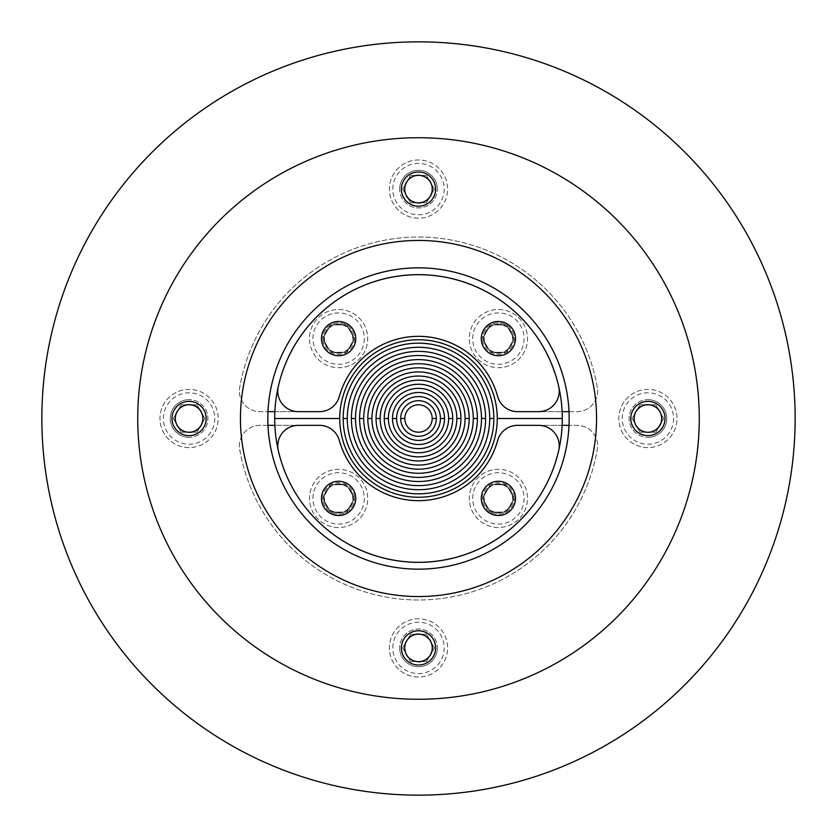 <?xml version="1.0" encoding="UTF-8"?>
<svg xmlns="http://www.w3.org/2000/svg" width="837" height="837" viewBox="0 0 837 837"><rect width="100%" height="100%" fill="white"/><g stroke="black" fill="none" stroke-linecap="round" stroke-linejoin="round"><path stroke-width="0.63" stroke-dasharray="4.18 3.14" d="M410.58 175.393L426.42 175.393L434.319 189.089L426.42 202.784L434.319 189.089L426.42 175.393L410.58 175.393L402.681 189.089L410.58 175.393M410.58 202.784L402.681 189.089L410.58 202.784L426.42 202.784L410.58 202.784M418.5 206.205A17.117 17.117 0 0 1 401.383 189.089A17.117 17.117 0 0 1 418.5 171.962A17.117 17.117 0 0 0 401.383 189.089A17.117 17.117 0 0 0 418.5 206.205A17.117 17.117 0 0 1 401.383 189.089A17.117 17.117 0 0 1 418.5 171.962A17.117 17.117 0 0 1 435.617 189.089A17.117 17.117 0 0 1 418.5 206.205A17.117 17.117 0 0 1 401.383 189.089A17.117 17.117 0 0 1 418.5 171.962A17.117 17.117 0 0 1 435.617 189.089A17.117 17.117 0 0 1 418.5 206.205A17.117 17.117 0 0 0 435.617 189.089A17.117 17.117 0 0 0 418.5 171.962A17.117 17.117 0 0 1 435.617 189.089A17.117 17.117 0 0 1 418.5 206.205M418.5 218.195A29.107 29.107 0 0 1 389.393 189.089A29.107 29.107 0 0 1 418.5 159.982A29.107 29.107 0 0 1 447.607 189.089A29.107 29.107 0 0 1 418.5 218.195A29.107 29.107 0 0 1 389.393 189.089A29.107 29.107 0 0 1 418.5 159.982A29.107 29.107 0 0 1 447.607 189.089A29.107 29.107 0 0 1 418.5 218.195A29.107 29.107 0 0 1 389.393 189.089A29.107 29.107 0 0 1 418.5 159.982M418.5 174.933A14.156 14.156 0 0 0 404.344 189.089A14.156 14.156 0 0 0 418.5 203.245A14.156 14.156 0 0 0 432.656 189.089A14.156 14.156 0 0 0 418.5 174.933M640.002 404.805L655.831 404.805L663.731 418.5L655.831 432.195L663.731 418.5L655.831 404.805L640.002 404.805L632.092 418.5L640.002 404.805M640.002 432.195L632.092 418.5L640.002 432.195L655.831 432.195L640.002 432.195M647.911 435.617A17.117 17.117 0 0 1 630.795 418.5A17.117 17.117 0 0 1 647.911 401.383A17.117 17.117 0 0 0 630.795 418.5A17.117 17.117 0 0 0 647.911 435.617A17.117 17.117 0 0 1 630.795 418.5A17.117 17.117 0 0 1 647.911 401.383A17.117 17.117 0 0 1 665.038 418.5A17.117 17.117 0 0 1 647.911 435.617A17.117 17.117 0 0 1 630.795 418.5A17.117 17.117 0 0 1 647.911 401.383A17.117 17.117 0 0 1 665.038 418.5A17.117 17.117 0 0 1 647.911 435.617A17.117 17.117 0 0 0 665.038 418.5A17.117 17.117 0 0 0 647.911 401.383A17.117 17.117 0 0 1 665.038 418.5A17.117 17.117 0 0 1 647.911 435.617A17.117 17.117 0 0 0 665.038 418.5A17.117 17.117 0 0 0 647.911 401.383A17.117 17.117 0 0 0 630.795 418.5A17.117 17.117 0 0 0 647.911 435.617M647.911 447.607A29.107 29.107 0 0 1 618.805 418.5A29.107 29.107 0 0 1 647.911 389.393A29.107 29.107 0 0 1 677.018 418.5A29.107 29.107 0 0 1 647.911 447.607A29.107 29.107 0 0 1 618.805 418.5A29.107 29.107 0 0 1 647.911 389.393A29.107 29.107 0 0 1 677.018 418.5A29.107 29.107 0 0 1 647.911 447.607A29.107 29.107 0 0 1 618.805 418.5A29.107 29.107 0 0 1 647.911 389.393M647.911 404.344A14.156 14.156 0 0 0 633.755 418.5A14.156 14.156 0 0 0 647.911 432.656A14.156 14.156 0 0 0 662.067 418.5A14.156 14.156 0 0 0 647.911 404.344M410.58 634.216L426.42 634.216L434.319 647.911L426.42 661.607L434.319 647.911L426.42 634.216L410.58 634.216L402.681 647.911L410.58 634.216M410.58 661.607L402.681 647.911L410.58 661.607L426.42 661.607L410.58 661.607M418.5 665.038A17.117 17.117 0 0 1 401.383 647.911A17.117 17.117 0 0 1 418.5 630.795A17.117 17.117 0 0 0 401.383 647.911A17.117 17.117 0 0 0 418.5 665.038A17.117 17.117 0 0 1 401.383 647.911A17.117 17.117 0 0 1 418.5 630.795A17.117 17.117 0 0 1 435.617 647.911A17.117 17.117 0 0 1 418.5 665.038A17.117 17.117 0 0 1 401.383 647.911A17.117 17.117 0 0 1 418.5 630.795A17.117 17.117 0 0 1 435.617 647.911A17.117 17.117 0 0 1 418.5 665.038A17.117 17.117 0 0 0 435.617 647.911A17.117 17.117 0 0 0 418.5 630.795A17.117 17.117 0 0 1 435.617 647.911A17.117 17.117 0 0 1 418.5 665.038M418.5 677.018A29.107 29.107 0 0 1 389.393 647.911A29.107 29.107 0 0 1 418.5 618.805A29.107 29.107 0 0 1 447.607 647.911A29.107 29.107 0 0 1 418.5 677.018A29.107 29.107 0 0 1 389.393 647.911A29.107 29.107 0 0 1 418.5 618.805A29.107 29.107 0 0 1 447.607 647.911A29.107 29.107 0 0 1 418.5 677.018A29.107 29.107 0 0 1 389.393 647.911A29.107 29.107 0 0 1 418.5 618.805M418.5 633.755A14.156 14.156 0 0 0 404.344 647.911A14.156 14.156 0 0 0 418.5 662.067A14.156 14.156 0 0 0 432.656 647.911A14.156 14.156 0 0 0 418.5 633.755M181.169 404.805L196.998 404.805L204.908 418.5L196.998 432.195L204.908 418.5L196.998 404.805L181.169 404.805L173.269 418.5L181.169 404.805M181.169 432.195L173.269 418.5L181.169 432.195L196.998 432.195L181.169 432.195M189.089 435.617A17.117 17.117 0 0 1 171.962 418.5A17.117 17.117 0 0 1 189.089 401.383A17.117 17.117 0 0 0 171.962 418.5A17.117 17.117 0 0 0 189.089 435.617A17.117 17.117 0 0 1 171.962 418.5A17.117 17.117 0 0 1 189.089 401.383A17.117 17.117 0 0 1 206.205 418.5A17.117 17.117 0 0 1 189.089 435.617A17.117 17.117 0 0 1 171.962 418.5A17.117 17.117 0 0 1 189.089 401.383A17.117 17.117 0 0 1 206.205 418.5A17.117 17.117 0 0 1 189.089 435.617A17.117 17.117 0 0 0 206.205 418.5A17.117 17.117 0 0 0 189.089 401.383A17.117 17.117 0 0 1 206.205 418.5A17.117 17.117 0 0 1 189.089 435.617A17.117 17.117 0 0 0 206.205 418.5A17.117 17.117 0 0 0 189.089 401.383A17.117 17.117 0 0 0 171.962 418.5A17.117 17.117 0 0 0 189.089 435.617M189.089 447.607A29.107 29.107 0 0 1 159.982 418.5A29.107 29.107 0 0 1 189.089 389.393A29.107 29.107 0 0 1 218.195 418.5A29.107 29.107 0 0 1 189.089 447.607A29.107 29.107 0 0 1 159.982 418.5A29.107 29.107 0 0 1 189.089 389.393A29.107 29.107 0 0 1 218.195 418.5A29.107 29.107 0 0 1 189.089 447.607A29.107 29.107 0 0 1 159.982 418.5A29.107 29.107 0 0 1 189.089 389.393M189.089 404.344A14.156 14.156 0 0 0 174.933 418.5A14.156 14.156 0 0 0 189.089 432.656A14.156 14.156 0 0 0 203.245 418.5A14.156 14.156 0 0 0 189.089 404.344M240.449 418.5A178.051 178.051 0 0 1 418.5 240.449A178.051 178.051 0 0 1 596.551 418.5A178.051 178.051 0 0 0 418.5 240.449A178.051 178.051 0 0 0 240.449 418.5A178.051 178.051 0 0 0 418.5 596.551A178.051 178.051 0 0 0 596.551 418.5A178.051 178.051 0 0 1 418.5 596.551A178.051 178.051 0 0 1 240.449 418.5A178.051 178.051 0 0 0 418.5 596.551A178.051 178.051 0 0 0 596.551 418.5A178.051 178.051 0 0 0 418.5 240.449A178.051 178.051 0 0 0 240.449 418.5A178.051 178.051 0 0 1 418.5 240.449A178.051 178.051 0 0 1 596.551 418.5A178.051 178.051 0 0 0 418.5 240.449A178.051 178.051 0 0 0 240.449 418.5A178.051 178.051 0 0 0 418.5 596.551A178.051 178.051 0 0 0 596.551 418.5A178.051 178.051 0 0 1 418.5 596.551A178.051 178.051 0 0 1 240.449 418.5M137.728 418.5A280.772 280.772 0 0 0 418.5 699.272A280.772 280.772 0 0 0 699.272 418.5A280.772 280.772 0 0 0 418.5 137.728A280.772 280.772 0 0 0 137.728 418.5M435.617 647.911A17.117 17.117 0 0 0 418.5 630.795A17.117 17.117 0 0 0 401.383 647.911A17.117 17.117 0 0 0 418.5 665.038A17.117 17.117 0 0 0 435.617 647.911M401.383 189.089A17.117 17.117 0 0 0 418.5 206.205A17.117 17.117 0 0 0 435.617 189.089A17.117 17.117 0 0 0 418.5 171.962A17.117 17.117 0 0 0 401.383 189.089M267.84 418.5A150.66 150.66 0 0 1 418.5 267.84A150.66 150.66 0 0 1 569.16 418.5A150.66 150.66 0 0 1 418.5 569.16A150.66 150.66 0 0 1 267.84 418.5M41.85 418.5A376.65 376.65 0 0 0 418.5 795.15A376.65 376.65 0 0 0 795.15 418.5A376.65 376.65 0 0 0 418.5 41.85A376.65 376.65 0 0 0 41.85 418.5M437.332 647.911A18.832 18.832 0 0 1 418.5 666.744A18.832 18.832 0 0 1 399.667 647.911A18.832 18.832 0 0 0 418.5 666.744A18.832 18.832 0 0 0 437.332 647.911A18.832 18.832 0 0 0 418.5 629.079A18.832 18.832 0 0 0 399.667 647.911A18.832 18.832 0 0 1 418.5 629.079A18.832 18.832 0 0 1 437.332 647.911M647.911 399.667A18.832 18.832 0 0 1 666.744 418.5A18.832 18.832 0 0 1 647.911 437.332A18.832 18.832 0 0 0 666.744 418.5A18.832 18.832 0 0 0 647.911 399.667A18.832 18.832 0 0 0 629.079 418.5A18.832 18.832 0 0 0 647.911 437.332A18.832 18.832 0 0 1 629.079 418.5A18.832 18.832 0 0 1 647.911 399.667M399.667 189.089A18.832 18.832 0 0 1 418.5 170.256A18.832 18.832 0 0 1 437.332 189.089A18.832 18.832 0 0 0 418.5 170.256A18.832 18.832 0 0 0 399.667 189.089A18.832 18.832 0 0 0 418.5 207.921A18.832 18.832 0 0 0 437.332 189.089A18.832 18.832 0 0 1 418.5 207.921A18.832 18.832 0 0 1 399.667 189.089M189.089 437.332A18.832 18.832 0 0 1 170.256 418.5A18.832 18.832 0 0 1 189.089 399.667A18.832 18.832 0 0 0 170.256 418.5A18.832 18.832 0 0 0 189.089 437.332A18.832 18.832 0 0 0 207.921 418.5A18.832 18.832 0 0 0 189.089 399.667A18.832 18.832 0 0 1 207.921 418.5A18.832 18.832 0 0 1 189.089 437.332M322.789 498.402A15.819 15.819 0 0 1 338.598 482.583A15.819 15.819 0 0 1 354.417 498.402A15.819 15.819 0 0 0 338.598 482.583A15.819 15.819 0 0 0 322.789 498.402A15.819 15.819 0 0 0 338.598 514.211A15.819 15.819 0 0 0 354.417 498.402A15.819 15.819 0 0 1 338.598 514.211A15.819 15.819 0 0 1 322.789 498.402L330.688 484.707L346.518 484.707L354.417 498.402L346.518 512.098L330.688 512.098L322.779 498.402L330.688 512.098L346.518 512.098L354.417 498.402L346.518 484.707L330.688 484.707L322.779 498.402M482.583 498.402A15.819 15.819 0 0 1 498.402 482.583A15.819 15.819 0 0 1 514.211 498.402A15.819 15.819 0 0 0 498.402 482.583A15.819 15.819 0 0 0 482.583 498.402A15.819 15.819 0 0 0 498.402 514.211A15.819 15.819 0 0 0 514.211 498.402A15.819 15.819 0 0 1 498.402 514.211A15.819 15.819 0 0 1 482.583 498.402L490.482 484.707L506.312 484.707L514.221 498.402L506.312 512.098L490.482 512.098L482.583 498.402L490.482 512.098L506.312 512.098L514.221 498.402L506.312 484.707L490.482 484.707L482.583 498.402M267.997 425.353L259.92 425.353A20.548 20.548 0 0 0 239.675 449.385A181.472 181.472 0 0 0 597.325 449.385A20.548 20.548 0 0 0 577.08 425.353L517.507 425.353A20.548 20.548 0 0 0 497.701 440.419A82.183 82.183 0 0 1 339.299 440.419A20.548 20.548 0 0 0 319.493 425.353L259.92 425.353A20.548 20.548 0 0 0 239.675 449.385A181.472 181.472 0 0 0 597.325 449.385A20.548 20.548 0 0 0 577.08 425.353L569.003 425.353M562.15 425.353L517.507 425.353A20.548 20.548 0 0 0 497.701 440.419A82.183 82.183 0 0 1 339.299 440.419A20.548 20.548 0 0 0 319.493 425.353L274.85 425.353M483.849 498.402A14.553 14.553 0 0 1 498.402 483.849A14.553 14.553 0 0 1 512.955 498.402A14.553 14.553 0 0 0 498.402 483.849A14.553 14.553 0 0 0 483.849 498.402A14.553 14.553 0 0 0 498.402 512.955A14.553 14.553 0 0 0 512.955 498.402A14.553 14.553 0 0 1 498.402 512.955A14.553 14.553 0 0 1 483.849 498.402A14.553 14.553 0 0 0 498.402 512.955A14.553 14.553 0 0 0 512.955 498.402A14.553 14.553 0 0 1 498.402 512.955A14.553 14.553 0 0 1 483.849 498.402A14.553 14.553 0 0 1 498.402 483.849A14.553 14.553 0 0 1 512.955 498.402A14.553 14.553 0 0 0 498.402 483.849A14.553 14.553 0 0 0 483.849 498.402M324.045 498.402A14.553 14.553 0 0 1 338.598 483.849A14.553 14.553 0 0 1 353.151 498.402A14.553 14.553 0 0 0 338.598 483.849A14.553 14.553 0 0 0 324.045 498.402A14.553 14.553 0 0 0 338.598 512.955A14.553 14.553 0 0 0 353.151 498.402A14.553 14.553 0 0 1 338.598 512.955A14.553 14.553 0 0 1 324.045 498.402A14.553 14.553 0 0 0 338.598 512.955A14.553 14.553 0 0 0 353.151 498.402A14.553 14.553 0 0 1 338.598 512.955A14.553 14.553 0 0 1 324.045 498.402A14.553 14.553 0 0 1 338.598 483.849A14.553 14.553 0 0 1 353.151 498.402A14.553 14.553 0 0 0 338.598 483.849A14.553 14.553 0 0 0 324.045 498.402M558.718 450.463A20.548 20.548 0 0 0 538.683 425.353L517.507 425.353A20.548 20.548 0 0 0 497.701 440.419A82.183 82.183 0 0 1 339.299 440.419A20.548 20.548 0 0 0 319.493 425.353L298.317 425.353A20.548 20.548 0 0 0 278.282 450.463A143.807 143.807 0 0 0 558.718 450.463M489.718 418.5A71.218 71.218 0 0 1 418.5 489.718A71.218 71.218 0 0 1 347.282 418.5L343.17 418.5A75.33 75.33 0 0 0 418.5 493.83A75.33 75.33 0 0 0 493.83 418.5L489.718 418.5L493.83 418.5A75.33 75.33 0 0 0 418.5 343.17A75.33 75.33 0 0 0 343.17 418.5L347.282 418.5A71.218 71.218 0 0 1 418.5 347.282A71.218 71.218 0 0 1 489.718 418.5M473.282 418.5A54.782 54.782 0 0 1 418.5 473.282A54.782 54.782 0 0 1 363.718 418.5L359.607 418.5A58.893 58.893 0 0 0 418.5 477.393A58.893 58.893 0 0 0 477.393 418.5L473.282 418.5L477.393 418.5A58.893 58.893 0 0 0 418.5 359.607A58.893 58.893 0 0 0 359.607 418.5L363.718 418.5A54.782 54.782 0 0 1 418.5 363.718A54.782 54.782 0 0 1 473.282 418.5M456.845 418.5A38.345 38.345 0 0 1 418.5 456.845A38.345 38.345 0 0 1 380.155 418.5L376.043 418.5A42.457 42.457 0 0 0 418.5 460.957A42.457 42.457 0 0 0 460.957 418.5L456.845 418.5L460.957 418.5A42.457 42.457 0 0 0 418.5 376.043A42.457 42.457 0 0 0 376.043 418.5L380.155 418.5A38.345 38.345 0 0 1 418.5 380.155A38.345 38.345 0 0 1 456.845 418.5M440.419 418.5A21.919 21.919 0 0 1 418.5 440.419A21.919 21.919 0 0 1 396.581 418.5L392.48 418.5A26.02 26.02 0 0 0 418.5 444.52A26.02 26.02 0 0 0 444.52 418.5L440.419 418.5L444.52 418.5A26.02 26.02 0 0 0 418.5 392.48A26.02 26.02 0 0 0 392.48 418.5L396.581 418.5A21.919 21.919 0 0 1 418.5 396.581A21.919 21.919 0 0 1 440.419 418.5M432.195 418.5A13.695 13.695 0 0 1 418.5 432.195A13.695 13.695 0 0 1 404.805 418.5L400.693 418.5A17.807 17.807 0 0 0 418.5 436.307A17.807 17.807 0 0 0 436.307 418.5L432.195 418.5L436.307 418.5A17.807 17.807 0 0 0 418.5 400.693A17.807 17.807 0 0 0 400.693 418.5L404.805 418.5A13.695 13.695 0 0 1 418.5 404.805A13.695 13.695 0 0 1 432.195 418.5A13.695 13.695 0 0 0 418.5 404.805A13.695 13.695 0 0 0 404.805 418.5A13.695 13.695 0 0 0 418.5 432.195A13.695 13.695 0 0 0 432.195 418.5M448.632 418.5A30.132 30.132 0 0 1 418.5 448.632A30.132 30.132 0 0 1 388.368 418.5L384.256 418.5A34.244 34.244 0 0 0 418.5 452.744A34.244 34.244 0 0 0 452.744 418.5L448.632 418.5L452.744 418.5A34.244 34.244 0 0 0 418.5 384.256A34.244 34.244 0 0 0 384.256 418.5L388.368 418.5A30.132 30.132 0 0 1 418.5 388.368A30.132 30.132 0 0 1 448.632 418.5M465.069 418.5A46.569 46.569 0 0 1 418.5 465.069A46.569 46.569 0 0 1 371.931 418.5L367.82 418.5A50.68 50.68 0 0 0 418.5 469.18A50.68 50.68 0 0 0 469.18 418.5L465.069 418.5L469.18 418.5A50.68 50.68 0 0 0 418.5 367.82A50.68 50.68 0 0 0 367.82 418.5L371.931 418.5A46.569 46.569 0 0 1 418.5 371.931A46.569 46.569 0 0 1 465.069 418.5M481.505 418.5A63.005 63.005 0 0 1 418.5 481.505A63.005 63.005 0 0 1 355.495 418.5L351.383 418.5A67.117 67.117 0 0 0 418.5 485.617A67.117 67.117 0 0 0 485.617 418.5L481.505 418.5L485.617 418.5A67.117 67.117 0 0 0 418.5 351.383A67.117 67.117 0 0 0 351.383 418.5L355.495 418.5A63.005 63.005 0 0 1 418.5 355.495A63.005 63.005 0 0 1 481.505 418.5M497.251 418.5A78.751 78.751 0 0 1 418.5 497.251A78.751 78.751 0 0 1 339.749 418.5L274.693 418.5A143.807 143.807 0 0 0 418.5 562.307A143.807 143.807 0 0 0 562.307 418.5L497.251 418.5L562.307 418.5A143.807 143.807 0 0 0 418.5 274.693A143.807 143.807 0 0 0 274.693 418.5L339.749 418.5A78.751 78.751 0 0 1 418.5 339.749A78.751 78.751 0 0 1 497.251 418.5M498.402 481.275A17.117 17.117 0 0 0 481.275 498.402A17.117 17.117 0 0 0 498.402 515.519A17.117 17.117 0 0 1 481.275 498.402A17.117 17.117 0 0 1 498.402 481.275A17.117 17.117 0 0 1 515.519 498.402A17.117 17.117 0 0 1 498.402 515.519A17.117 17.117 0 0 1 481.275 498.402A17.117 17.117 0 0 1 498.402 481.275A17.117 17.117 0 0 1 515.519 498.402A17.117 17.117 0 0 1 498.402 515.519A17.117 17.117 0 0 0 515.519 498.402A17.117 17.117 0 0 0 498.402 481.275M498.402 527.509A29.107 29.107 0 0 1 469.295 498.402A29.107 29.107 0 0 1 498.402 469.295A29.107 29.107 0 0 1 527.509 498.402A29.107 29.107 0 0 1 498.402 527.509A29.107 29.107 0 0 1 469.295 498.402A29.107 29.107 0 0 1 498.402 469.295A29.107 29.107 0 0 1 527.509 498.402A29.107 29.107 0 0 1 498.402 527.509A29.107 29.107 0 0 1 469.295 498.402A29.107 29.107 0 0 1 498.402 469.295M498.402 484.246A14.156 14.156 0 0 0 484.246 498.402A14.156 14.156 0 0 0 498.402 512.558A14.156 14.156 0 0 0 512.558 498.402A14.156 14.156 0 0 0 498.402 484.246M338.598 481.275A17.117 17.117 0 0 0 321.481 498.402A17.117 17.117 0 0 0 338.598 515.519A17.117 17.117 0 0 1 321.481 498.402A17.117 17.117 0 0 1 338.598 481.275A17.117 17.117 0 0 1 355.725 498.402A17.117 17.117 0 0 1 338.598 515.519A17.117 17.117 0 0 1 321.481 498.402A17.117 17.117 0 0 1 338.598 481.275A17.117 17.117 0 0 1 355.725 498.402A17.117 17.117 0 0 1 338.598 515.519A17.117 17.117 0 0 0 355.725 498.402A17.117 17.117 0 0 0 338.598 481.275M338.598 527.509A29.107 29.107 0 0 1 309.491 498.402A29.107 29.107 0 0 1 338.598 469.295A29.107 29.107 0 0 1 367.705 498.402A29.107 29.107 0 0 1 338.598 527.509A29.107 29.107 0 0 1 309.491 498.402A29.107 29.107 0 0 1 338.598 469.295A29.107 29.107 0 0 1 367.705 498.402A29.107 29.107 0 0 1 338.598 527.509A29.107 29.107 0 0 1 309.491 498.402A29.107 29.107 0 0 1 338.598 469.295M338.598 484.246A14.156 14.156 0 0 0 324.442 498.402A14.156 14.156 0 0 0 338.598 512.558A14.156 14.156 0 0 0 352.754 498.402A14.156 14.156 0 0 0 338.598 484.246M514.211 338.598A15.819 15.819 0 0 1 498.402 354.417A15.819 15.819 0 0 1 482.583 338.598A15.819 15.819 0 0 0 498.402 354.417A15.819 15.819 0 0 0 514.211 338.598A15.819 15.819 0 0 0 498.402 322.789A15.819 15.819 0 0 0 482.583 338.598A15.819 15.819 0 0 1 498.402 322.789A15.819 15.819 0 0 1 514.211 338.598L506.312 352.293L490.482 352.293L482.583 338.598L490.482 324.902L506.312 324.902L514.221 338.598L506.312 324.902L490.482 324.902L482.583 338.598L490.482 352.293L506.312 352.293L514.221 338.598M354.417 338.598A15.819 15.819 0 0 1 338.598 354.417A15.819 15.819 0 0 1 322.789 338.598A15.819 15.819 0 0 0 338.598 354.417A15.819 15.819 0 0 0 354.417 338.598A15.819 15.819 0 0 0 338.598 322.789A15.819 15.819 0 0 0 322.789 338.598A15.819 15.819 0 0 1 338.598 322.789A15.819 15.819 0 0 1 354.417 338.598L346.518 352.293L330.688 352.293L322.779 338.598L330.688 324.902L346.518 324.902L354.417 338.598L346.518 324.902L330.688 324.902L322.779 338.598L330.688 352.293L346.518 352.293L354.417 338.598M569.003 411.647L577.08 411.647A20.548 20.548 0 0 0 597.325 387.615A181.472 181.472 0 0 0 239.675 387.615A20.548 20.548 0 0 0 259.92 411.647L319.493 411.647A20.548 20.548 0 0 0 339.299 396.581A82.183 82.183 0 0 1 497.701 396.581A20.548 20.548 0 0 0 517.507 411.647L577.08 411.647A20.548 20.548 0 0 0 597.325 387.615A181.472 181.472 0 0 0 239.675 387.615A20.548 20.548 0 0 0 259.92 411.647L267.997 411.647M274.85 411.647L319.493 411.647A20.548 20.548 0 0 0 339.299 396.581A82.183 82.183 0 0 1 497.701 396.581A20.548 20.548 0 0 0 517.507 411.647L562.15 411.647M353.151 338.598A14.553 14.553 0 0 1 338.598 353.151A14.553 14.553 0 0 1 324.045 338.598A14.553 14.553 0 0 0 338.598 353.151A14.553 14.553 0 0 0 353.151 338.598A14.553 14.553 0 0 0 338.598 324.045A14.553 14.553 0 0 0 324.045 338.598A14.553 14.553 0 0 1 338.598 324.045A14.553 14.553 0 0 1 353.151 338.598A14.553 14.553 0 0 0 338.598 324.045A14.553 14.553 0 0 0 324.045 338.598A14.553 14.553 0 0 1 338.598 324.045A14.553 14.553 0 0 1 353.151 338.598A14.553 14.553 0 0 1 338.598 353.151A14.553 14.553 0 0 1 324.045 338.598A14.553 14.553 0 0 0 338.598 353.151A14.553 14.553 0 0 0 353.151 338.598M512.955 338.598A14.553 14.553 0 0 1 498.402 353.151A14.553 14.553 0 0 1 483.849 338.598A14.553 14.553 0 0 0 498.402 353.151A14.553 14.553 0 0 0 512.955 338.598A14.553 14.553 0 0 0 498.402 324.045A14.553 14.553 0 0 0 483.849 338.598A14.553 14.553 0 0 1 498.402 324.045A14.553 14.553 0 0 1 512.955 338.598A14.553 14.553 0 0 0 498.402 324.045A14.553 14.553 0 0 0 483.849 338.598A14.553 14.553 0 0 1 498.402 324.045A14.553 14.553 0 0 1 512.955 338.598A14.553 14.553 0 0 1 498.402 353.151A14.553 14.553 0 0 1 483.849 338.598A14.553 14.553 0 0 0 498.402 353.151A14.553 14.553 0 0 0 512.955 338.598M278.282 386.537A20.548 20.548 0 0 0 298.317 411.647L319.493 411.647A20.548 20.548 0 0 0 339.299 396.581A82.183 82.183 0 0 1 497.701 396.581A20.548 20.548 0 0 0 517.507 411.647L538.683 411.647A20.548 20.548 0 0 0 558.718 386.537A143.807 143.807 0 0 0 278.282 386.537M338.598 355.725A17.117 17.117 0 0 0 355.725 338.598A17.117 17.117 0 0 0 338.598 321.481A17.117 17.117 0 0 1 355.725 338.598A17.117 17.117 0 0 1 338.598 355.725A17.117 17.117 0 0 1 321.481 338.598A17.117 17.117 0 0 1 338.598 321.481A17.117 17.117 0 0 1 355.725 338.598A17.117 17.117 0 0 1 338.598 355.725A17.117 17.117 0 0 1 321.481 338.598A17.117 17.117 0 0 1 338.598 321.481A17.117 17.117 0 0 0 321.481 338.598A17.117 17.117 0 0 0 338.598 355.725M338.598 309.491A29.107 29.107 0 0 1 367.705 338.598A29.107 29.107 0 0 1 338.598 367.705A29.107 29.107 0 0 1 309.491 338.598A29.107 29.107 0 0 1 338.598 309.491A29.107 29.107 0 0 1 367.705 338.598A29.107 29.107 0 0 1 338.598 367.705A29.107 29.107 0 0 1 309.491 338.598A29.107 29.107 0 0 1 338.598 309.491A29.107 29.107 0 0 1 367.705 338.598A29.107 29.107 0 0 1 338.598 367.705M338.598 352.754A14.156 14.156 0 0 0 352.754 338.598A14.156 14.156 0 0 0 338.598 324.442A14.156 14.156 0 0 0 324.442 338.598A14.156 14.156 0 0 0 338.598 352.754M498.402 355.725A17.117 17.117 0 0 0 515.519 338.598A17.117 17.117 0 0 0 498.402 321.481A17.117 17.117 0 0 1 515.519 338.598A17.117 17.117 0 0 1 498.402 355.725A17.117 17.117 0 0 1 481.275 338.598A17.117 17.117 0 0 1 498.402 321.481A17.117 17.117 0 0 1 515.519 338.598A17.117 17.117 0 0 1 498.402 355.725A17.117 17.117 0 0 1 481.275 338.598A17.117 17.117 0 0 1 498.402 321.481A17.117 17.117 0 0 0 481.275 338.598A17.117 17.117 0 0 0 498.402 355.725M498.402 309.491A29.107 29.107 0 0 1 527.509 338.598A29.107 29.107 0 0 1 498.402 367.705A29.107 29.107 0 0 1 469.295 338.598A29.107 29.107 0 0 1 498.402 309.491A29.107 29.107 0 0 1 527.509 338.598A29.107 29.107 0 0 1 498.402 367.705A29.107 29.107 0 0 1 469.295 338.598A29.107 29.107 0 0 1 498.402 309.491A29.107 29.107 0 0 1 527.509 338.598A29.107 29.107 0 0 1 498.402 367.705M498.402 352.754A14.156 14.156 0 0 0 512.558 338.598A14.156 14.156 0 0 0 498.402 324.442A14.156 14.156 0 0 0 484.246 338.598A14.156 14.156 0 0 0 498.402 352.754M392.815 189.089A25.685 25.685 0 0 1 418.5 163.403A25.685 25.685 0 0 1 444.185 189.089A25.685 25.685 0 0 1 418.5 214.764A25.685 25.685 0 0 1 392.815 189.089M622.236 418.5A25.685 25.685 0 0 1 647.911 392.815A25.685 25.685 0 0 1 673.597 418.5A25.685 25.685 0 0 1 647.911 444.185A25.685 25.685 0 0 1 622.236 418.5M392.815 647.911A25.685 25.685 0 0 1 418.5 622.236A25.685 25.685 0 0 1 444.185 647.911A25.685 25.685 0 0 1 418.5 673.597A25.685 25.685 0 0 1 392.815 647.911M163.403 418.5A25.685 25.685 0 0 1 189.089 392.815A25.685 25.685 0 0 1 214.764 418.5A25.685 25.685 0 0 1 189.089 444.185A25.685 25.685 0 0 1 163.403 418.5M472.717 498.402A25.685 25.685 0 0 1 498.402 472.717A25.685 25.685 0 0 1 524.077 498.402A25.685 25.685 0 0 1 498.402 524.077A25.685 25.685 0 0 1 472.717 498.402M312.923 498.402A25.685 25.685 0 0 1 338.598 472.717A25.685 25.685 0 0 1 364.283 498.402A25.685 25.685 0 0 1 338.598 524.077A25.685 25.685 0 0 1 312.923 498.402M364.283 338.598A25.685 25.685 0 0 1 338.598 364.283A25.685 25.685 0 0 1 312.923 338.598A25.685 25.685 0 0 1 338.598 312.923A25.685 25.685 0 0 1 364.283 338.598M524.077 338.598A25.685 25.685 0 0 1 498.402 364.283A25.685 25.685 0 0 1 472.717 338.598A25.685 25.685 0 0 1 498.402 312.923A25.685 25.685 0 0 1 524.077 338.598"/><path stroke-width="1.26" d="M418.5 202.847A13.758 13.758 0 0 1 404.742 189.089A13.758 13.758 0 0 1 418.5 175.331A13.758 13.758 0 0 1 432.258 189.089A13.758 13.758 0 0 1 418.5 202.847M647.911 432.258A13.758 13.758 0 0 1 634.153 418.5A13.758 13.758 0 0 1 647.911 404.742A13.758 13.758 0 0 1 661.669 418.5A13.758 13.758 0 0 1 647.911 432.258M418.5 661.669A13.758 13.758 0 0 1 404.742 647.911A13.758 13.758 0 0 1 418.5 634.153A13.758 13.758 0 0 1 432.258 647.911A13.758 13.758 0 0 1 418.5 661.669M189.089 432.258A13.758 13.758 0 0 1 175.331 418.5A13.758 13.758 0 0 1 189.089 404.742A13.758 13.758 0 0 1 202.847 418.5A13.758 13.758 0 0 1 189.089 432.258M699.272 418.5A280.772 280.772 0 0 1 418.5 699.272A280.772 280.772 0 0 1 137.728 418.5A280.772 280.772 0 0 1 418.5 137.728A280.772 280.772 0 0 1 699.272 418.5M401.383 647.911A17.117 17.117 0 0 1 418.5 630.795A17.117 17.117 0 0 1 435.617 647.911A17.117 17.117 0 0 1 418.5 665.038A17.117 17.117 0 0 1 401.383 647.911M189.089 401.383A17.117 17.117 0 0 1 206.205 418.5A17.117 17.117 0 0 1 189.089 435.617A17.117 17.117 0 0 1 171.962 418.5A17.117 17.117 0 0 1 189.089 401.383M435.617 189.089A17.117 17.117 0 0 1 418.5 206.205A17.117 17.117 0 0 1 401.383 189.089A17.117 17.117 0 0 1 418.5 171.962A17.117 17.117 0 0 1 435.617 189.089M647.911 435.617A17.117 17.117 0 0 1 630.795 418.5A17.117 17.117 0 0 1 647.911 401.383A17.117 17.117 0 0 1 665.038 418.5A17.117 17.117 0 0 1 647.911 435.617M569.16 418.5A150.66 150.66 0 0 0 418.5 267.84A150.66 150.66 0 0 0 267.84 418.5A150.66 150.66 0 0 0 418.5 569.16A150.66 150.66 0 0 0 569.16 418.5M596.551 418.5A178.051 178.051 0 0 1 418.5 596.551A178.051 178.051 0 0 1 240.449 418.5A178.051 178.051 0 0 1 418.5 240.449A178.051 178.051 0 0 1 596.551 418.5M795.15 418.5A376.65 376.65 0 0 1 418.5 795.15A376.65 376.65 0 0 1 41.85 418.5A376.65 376.65 0 0 1 418.5 41.85A376.65 376.65 0 0 1 795.15 418.5M569.003 425.353L562.15 425.353M274.85 425.353L267.997 425.353M558.718 450.463A20.548 20.548 0 0 0 538.683 425.353L517.507 425.353A20.548 20.548 0 0 0 497.701 440.419A82.183 82.183 0 0 1 339.299 440.419A20.548 20.548 0 0 0 319.493 425.353L298.317 425.353A20.548 20.548 0 0 0 278.282 450.463A143.807 143.807 0 0 0 558.718 450.463M347.282 418.5A71.218 71.218 0 0 0 418.5 489.718A71.218 71.218 0 0 0 489.718 418.5L493.83 418.5A75.33 75.33 0 0 1 418.5 493.83A75.33 75.33 0 0 1 343.17 418.5L347.282 418.5L343.17 418.5A75.33 75.33 0 0 1 418.5 343.17A75.33 75.33 0 0 1 493.83 418.5L489.718 418.5A71.218 71.218 0 0 0 418.5 347.282A71.218 71.218 0 0 0 347.282 418.5M363.718 418.5A54.782 54.782 0 0 0 418.5 473.282A54.782 54.782 0 0 0 473.282 418.5L477.393 418.5A58.893 58.893 0 0 1 418.5 477.393A58.893 58.893 0 0 1 359.607 418.5L363.718 418.5L359.607 418.5A58.893 58.893 0 0 1 418.5 359.607A58.893 58.893 0 0 1 477.393 418.5L473.282 418.5A54.782 54.782 0 0 0 418.5 363.718A54.782 54.782 0 0 0 363.718 418.5M380.155 418.5A38.345 38.345 0 0 0 418.5 456.845A38.345 38.345 0 0 0 456.845 418.5L460.957 418.5A42.457 42.457 0 0 1 418.5 460.957A42.457 42.457 0 0 1 376.043 418.5L380.155 418.5L376.043 418.5A42.457 42.457 0 0 1 418.5 376.043A42.457 42.457 0 0 1 460.957 418.5L456.845 418.5A38.345 38.345 0 0 0 418.5 380.155A38.345 38.345 0 0 0 380.155 418.5M396.581 418.5A21.919 21.919 0 0 0 418.5 440.419A21.919 21.919 0 0 0 440.419 418.5L444.52 418.5A26.02 26.02 0 0 1 418.5 444.52A26.02 26.02 0 0 1 392.48 418.5L396.581 418.5L392.48 418.5A26.02 26.02 0 0 1 418.5 392.48A26.02 26.02 0 0 1 444.52 418.5L440.419 418.5A21.919 21.919 0 0 0 418.5 396.581A21.919 21.919 0 0 0 396.581 418.5M404.805 418.5A13.695 13.695 0 0 0 418.5 432.195A13.695 13.695 0 0 0 432.195 418.5L436.307 418.5A17.807 17.807 0 0 1 418.5 436.307A17.807 17.807 0 0 1 400.693 418.5L404.805 418.5L400.693 418.5A17.807 17.807 0 0 1 418.5 400.693A17.807 17.807 0 0 1 436.307 418.5L432.195 418.5A13.695 13.695 0 0 0 418.5 404.805A13.695 13.695 0 0 0 404.805 418.5A13.695 13.695 0 0 1 418.5 404.805A13.695 13.695 0 0 1 432.195 418.5A13.695 13.695 0 0 1 418.5 432.195A13.695 13.695 0 0 1 404.805 418.5M388.368 418.5A30.132 30.132 0 0 0 418.5 448.632A30.132 30.132 0 0 0 448.632 418.5L452.744 418.5A34.244 34.244 0 0 1 418.5 452.744A34.244 34.244 0 0 1 384.256 418.5L388.368 418.5L384.256 418.5A34.244 34.244 0 0 1 418.5 384.256A34.244 34.244 0 0 1 452.744 418.5L448.632 418.5A30.132 30.132 0 0 0 418.5 388.368A30.132 30.132 0 0 0 388.368 418.5M371.931 418.5A46.569 46.569 0 0 0 418.5 465.069A46.569 46.569 0 0 0 465.069 418.5L469.18 418.5A50.68 50.68 0 0 1 418.5 469.18A50.68 50.68 0 0 1 367.82 418.5L371.931 418.5L367.82 418.5A50.68 50.68 0 0 1 418.5 367.82A50.68 50.68 0 0 1 469.18 418.5L465.069 418.5A46.569 46.569 0 0 0 418.5 371.931A46.569 46.569 0 0 0 371.931 418.5M355.495 418.5A63.005 63.005 0 0 0 418.5 481.505A63.005 63.005 0 0 0 481.505 418.5L485.617 418.5A67.117 67.117 0 0 1 418.5 485.617A67.117 67.117 0 0 1 351.383 418.5L355.495 418.5L351.383 418.5A67.117 67.117 0 0 1 418.5 351.383A67.117 67.117 0 0 1 485.617 418.5L481.505 418.5A63.005 63.005 0 0 0 418.5 355.495A63.005 63.005 0 0 0 355.495 418.5M339.749 418.5A78.751 78.751 0 0 0 418.5 497.251A78.751 78.751 0 0 0 497.251 418.5L562.307 418.5A143.807 143.807 0 0 1 418.5 562.307A143.807 143.807 0 0 1 274.693 418.5L339.749 418.5L274.693 418.5A143.807 143.807 0 0 1 418.5 274.693A143.807 143.807 0 0 1 562.307 418.5L497.251 418.5A78.751 78.751 0 0 0 418.5 339.749A78.751 78.751 0 0 0 339.749 418.5M498.402 515.519A17.117 17.117 0 0 1 481.275 498.402A17.117 17.117 0 0 1 498.402 481.275A17.117 17.117 0 0 1 515.519 498.402A17.117 17.117 0 0 1 498.402 515.519M338.598 515.519A17.117 17.117 0 0 1 321.481 498.402A17.117 17.117 0 0 1 338.598 481.275A17.117 17.117 0 0 1 355.725 498.402A17.117 17.117 0 0 1 338.598 515.519M267.997 411.647L274.85 411.647M562.15 411.647L569.003 411.647M278.282 386.537A20.548 20.548 0 0 0 298.317 411.647L319.493 411.647A20.548 20.548 0 0 0 339.299 396.581A82.183 82.183 0 0 1 497.701 396.581A20.548 20.548 0 0 0 517.507 411.647L538.683 411.647A20.548 20.548 0 0 0 558.718 386.537A143.807 143.807 0 0 0 278.282 386.537M338.598 321.481A17.117 17.117 0 0 1 355.725 338.598A17.117 17.117 0 0 1 338.598 355.725A17.117 17.117 0 0 1 321.481 338.598A17.117 17.117 0 0 1 338.598 321.481M498.402 321.481A17.117 17.117 0 0 1 515.519 338.598A17.117 17.117 0 0 1 498.402 355.725A17.117 17.117 0 0 1 481.275 338.598A17.117 17.117 0 0 1 498.402 321.481"/></g></svg>
